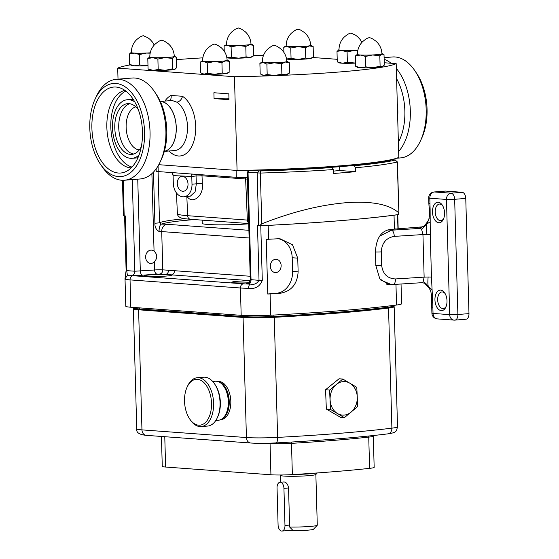 <?xml version="1.0" encoding="UTF-8"?>
<svg xmlns="http://www.w3.org/2000/svg" width="559" height="559" viewBox="0 0 559 559"><rect width="100%" height="100%" fill="white"/><g stroke="black" fill="none" stroke-linecap="round" stroke-linejoin="round"><path stroke-width="0.84" d="M275.559 259.278A6.659 5.387 94.2 0 0 270.353 265.937A6.659 5.387 94.2 0 0 275.259 272.561A6.659 5.387 94.2 0 0 275.929 272.554A6.659 5.387 94.2 0 0 281.135 265.895A6.659 5.387 94.2 0 0 276.237 259.278A6.659 5.387 94.2 0 0 275.559 259.278M355.482 167.77L354.273 165.73A142.985 10.474 -1.6 0 0 395.339 160.042L397.253 161.984A144.942 10.614 178.4 0 1 355.482 167.77L355.587 171.676A144.942 10.614 178.4 0 1 333.395 173.472L333.283 169.566A144.942 10.614 178.4 0 1 260.354 173.059L247.288 172.207L249.181 170.209M247.288 172.207L250.285 279.605L259.02 280.339L257.496 225.661L259.425 225.787A243.85 17.86 -1.6 0 0 262.597 225.633A243.85 17.86 -1.6 0 0 338.258 220.826A243.85 17.86 -1.6 0 0 396.869 214.775A26.441 1.936 178.4 0 1 394.032 215.215A250.705 18.363 178.4 0 1 268.18 225.396A26.441 1.936 178.4 0 1 262.597 225.633M396.869 214.775A243.85 17.86 -1.6 0 0 398.7 214.523L398.672 212.755C388.917 204.189 371.267 200.856 345.714 202.742C319.629 205.013 291.651 212.043 261.773 223.824L259.425 225.787M401.041 284L401.593 303.754A26.441 1.936 178.4 0 1 396.541 305.039A250.705 18.363 178.4 0 1 270.689 315.213A26.441 1.936 178.4 0 1 241.181 315.325L130.806 307.226A26.441 1.936 178.4 0 1 125.782 306.234L125.013 278.55L125.586 279.276A3.92 3.822 -72.2 0 1 129.304 275.203A22.528 1.649 -1.6 0 0 133.105 275.727L243.479 283.825A22.528 1.649 -1.6 0 0 250.446 284.098A3.92 1.963 -89.2 0 0 248.601 288.304C255.309 289.22 259.879 286.571 262.297 280.366L259.02 280.339C256.923 283.706 254.066 284.957 250.446 284.098L247.972 283.916A7.833 0.573 178.4 0 1 247.958 283.238M267.761 294.041A26.441 1.936 -1.6 0 0 270.095 293.929A250.705 18.363 -1.6 0 0 279.165 293.447C290.987 291.721 297.311 284.51 298.129 271.814L297.744 258.146L292.49 244.772L280.136 238.798L277.641 238.777A250.705 18.363 178.4 0 1 268.565 239.259A26.441 1.936 178.4 0 1 266.238 239.371L267.761 294.041M422.485 226.849L396.729 228.931A26.441 1.936 -1.6 0 1 395.758 229.092L395.751 228.897A26.441 1.936 178.4 0 1 394.423 229.078A250.705 18.363 178.4 0 1 388.631 229.798C380.56 231.81 376.158 239.161 375.438 251.864L375.823 265.532L379.813 278.808L388.498 284.51L390.161 284.475A250.705 18.363 -1.6 0 0 390.336 284.454M387.135 284.3A20.564 16.637 94.2 0 0 387.506 284.279L387.729 284.258M122.449 180.284L123.406 214.495L123.658 215.823L125.335 215.963L126.858 270.64L134.845 271.22L132.287 179.607M154.06 251.138A6.659 5.387 94.2 0 0 151.524 250.125A6.659 5.387 94.2 0 0 150.853 250.125A6.659 5.387 94.2 0 0 145.647 256.784A6.659 5.387 94.2 0 0 150.553 263.408A6.659 5.387 94.2 0 0 151.223 263.401A6.659 5.387 94.2 0 0 154.361 261.878C157.631 258.097 157.526 254.52 154.06 251.138L151.894 173.639M159.727 274.008A3.92 3.165 94.2 0 0 162.788 269.85L168.525 270.27A3.92 3.165 94.2 0 1 165.464 274.434A13.709 1.006 -1.6 0 0 151.503 274.79A13.709 1.006 -1.6 0 0 144.411 275.866A13.709 1.006 -1.6 0 0 147.017 276.384A13.709 1.006 -1.6 0 0 162.355 276.321A13.709 1.006 -1.6 0 0 171.823 275.098A13.709 1.006 -1.6 0 0 171.403 274.867A13.709 1.006 -1.6 0 0 169.216 274.588A13.709 1.006 -1.6 0 0 165.464 274.434L156.995 274.057L142.72 275.21A7.833 0.573 178.4 0 1 131.784 275.384A3.92 3.165 94.2 0 0 134.845 271.22L154.584 269.983A5.876 0.433 178.4 0 1 162.788 269.85L161.719 231.58A5.876 0.433 -1.6 0 0 159.091 231.503C156.122 229.784 154.731 227.017 154.913 223.209L153.48 172.095M168.525 270.27L250.194 276.265M397.449 161.893L398.888 213.377L397.253 161.984L395.339 160.042M139.31 307.848L139.338 308.945L243.857 316.618A26.441 1.936 -1.6 0 0 255.044 316.953A26.441 1.936 -1.6 0 0 273.938 316.471A243.85 17.86 -1.6 0 0 371.504 309.127A243.85 17.86 -1.6 0 0 387.757 307.268A26.441 1.936 -1.6 0 0 391.034 306.765A26.441 1.936 -1.6 0 0 393.173 305.941L393.159 305.466M139.338 308.945A26.441 1.936 178.4 0 1 134.314 307.953L134.3 307.478M354.273 165.73L352.519 165.604A140.043 10.258 -1.6 0 0 390.392 160.552L390.371 159.832M339.62 166.701L339.725 170.509A82.068 6.009 178.4 0 1 333.325 171.117M355.587 171.676L339.725 170.509M395.43 159.979L391.265 159.636M249.195 170.209L260.298 170.963A142.985 10.474 -1.6 0 0 332.074 167.525L330.306 167.4A140.043 10.258 -1.6 0 0 352.519 165.604M332.074 167.525L333.283 169.566M258.733 169.971L266.629 170.551A140.043 10.258 -1.6 0 0 330.306 167.4M267.761 293.964L276.509 293.258A20.564 16.637 94.2 0 0 292.588 271.408L292.203 257.741A20.564 16.637 94.2 0 0 278.452 238.749M395.758 229.092L395.241 228.966M395.241 229.05L393.585 229.183M250.132 280.821A13.709 1.006 -1.6 0 0 231.699 282.274A13.709 1.006 -1.6 0 0 234.305 282.791A13.709 1.006 -1.6 0 0 248.783 282.77M250.173 280.653L171.403 274.867A3.92 3.165 94.2 0 0 174.464 270.703M131.784 275.384L129.304 275.203C127.655 275.685 126.844 274.162 126.858 270.64L126.117 270.486L125.013 278.55M158.085 171.571L159.518 222.699L161.376 224.131A12.731 0.929 178.4 0 1 167.078 224.292L248.909 230.301M202.134 220.134L202.225 223.369A29.382 2.152 -1.6 0 0 218.22 224.837A29.382 2.152 -1.6 0 0 248.727 223.817M159.091 231.503A6.855 2.488 -90 0 1 161.376 224.131A80.503 5.897 -1.6 0 1 194.525 219.575M134.356 308.058L134.377 308.729A26.441 1.936 -1.6 0 0 139.401 309.721L243.85 317.393A26.441 1.936 -1.6 0 0 273.931 317.253A243.85 17.86 -1.6 0 0 387.771 308.051A26.441 1.936 -1.6 0 0 393.187 306.723L393.173 305.983M211.009 314.207L243.829 316.618A26.441 1.936 -1.6 0 0 255.044 316.953M371.504 309.127A243.85 17.86 -1.6 0 0 387.75 307.268A26.441 1.936 -1.6 0 0 391.034 306.765M393.173 306.192A27.419 2.005 178.4 0 1 394.158 306.688A27.419 2.005 178.4 0 1 388.54 308.072A244.835 17.93 178.4 0 1 274.266 317.309A27.419 2.005 178.4 0 1 243.067 317.456L138.604 309.791A27.419 2.005 178.4 0 1 133.391 308.764A27.419 2.005 178.4 0 1 134.363 308.198M217.793 381.49L218.087 381.469A19.097 11.138 85.4 0 1 230.189 395.8A19.097 11.138 85.4 0 1 221.161 419.536L220.875 419.564M218.513 381.741A19.097 11.138 85.4 0 1 228.603 395.926A19.097 11.138 85.4 0 1 221.546 419.194M369.611 468.351L368.737 437.11A17.629 1.293 178.4 0 0 373.293 436.111L374.167 467.352A17.629 1.293 178.4 0 1 369.611 468.351A231.119 16.924 178.4 0 1 292.364 474.598A17.629 1.293 178.4 0 1 270.926 474.773L165.618 467.038A17.629 1.293 178.4 0 1 162.271 466.381L161.432 436.467M294.341 474.472A19.565 1.432 -1.6 0 0 309.658 473.808A19.565 1.432 -1.6 0 0 316.121 473.04M280.129 474.996L280.66 475.499A17.629 1.293 -1.6 0 0 290.813 476.296A17.629 1.293 -1.6 0 0 308.575 475.674A17.629 1.293 -1.6 0 0 315.821 474.521L317.288 472.956M280.017 482.235A5.876 3.431 85.4 0 1 280.325 482.235A5.876 3.431 85.4 0 1 283.937 488.349L284.971 525.446A5.876 3.431 85.4 0 1 282.002 531.05A5.876 3.431 85.4 0 1 278.082 524.943L277.047 487.839A5.876 3.431 85.4 0 1 280.017 482.235L284.126 481.928C286.494 482.403 287.969 484.415 288.549 487.972L289.646 527.025A17.629 1.293 -1.6 0 0 309.993 526.445A17.629 1.293 -1.6 0 0 317.233 525.285A17.629 1.293 -1.6 0 0 317.281 525.194L315.863 474.472M289.646 527.025L293.175 530.652A13.716 1.006 -1.6 0 0 307.806 530.177A13.716 1.006 -1.6 0 0 313.438 529.282L317.233 525.285M291.358 530.295L292.93 530.407M292.483 529.953A5.876 3.431 85.4 0 1 291.512 530.281L282.002 531.05M344.372 417.657L340.655 417.384L326.344 409.062L325.555 389.756L339.089 378.771L342.814 379.044L329.621 390.056L330.404 409.363L344.372 417.657L357.571 406.645L357.264 397.002L356.789 387.338L342.814 379.044M326.344 409.062L330.404 409.363M325.555 389.756L329.621 390.056M247.434 177.308A10.775 0.79 178.4 0 1 236.31 177.315L158.225 171.578A10.775 0.79 178.4 0 1 156.178 171.173L156.115 168.916M384.243 62.755L396.184 63.635L398.805 157.358A141.022 10.328 178.4 0 1 237.072 170.439L158.784 164.695M237.072 170.439L234.452 76.716L117.711 68.142A141.022 10.328 178.4 0 1 130.338 64.865M214.062 98.601L213.901 92.738L228.827 93.835L228.994 99.698L214.062 98.601A12.731 0.929 178.4 0 1 228.952 98.181M164.318 151.37L174.82 150.525A25.071 14.625 -94.6 0 0 187.482 129.464A25.071 14.625 -94.6 0 0 176.749 102.143A5.876 4.374 122.1 0 0 182.437 96.281L171.033 95.442A5.876 4.647 -116.4 0 1 169.587 100.641M176.749 102.143L172.27 100.529L160.279 101.396M164.332 151.342A25.071 14.625 -94.6 0 0 176.197 125.761A25.071 14.625 -94.6 0 0 160.88 101.445A25.071 14.625 -94.6 0 0 160.293 101.424M196.251 174.373A3.92 2.795 -95.9 0 0 196.041 175.987L191.779 176.427A3.92 2.725 92.5 0 0 191.073 173.989M191.996 184.239L191.779 176.427L173.094 175.617L173.311 183.429A13.025 9.307 -95.9 0 0 183.995 196.789A13.025 9.307 -95.9 0 0 191.996 184.239L196.356 183.792L196.041 175.987L202.016 175.785L202.33 183.59C204.245 195.657 192.086 205.37 186.811 195.985M183.995 196.789L190.409 196.125L195.105 191.779L196.356 183.792L202.33 183.59M177.294 183.604A7.477 5.338 -95.9 0 0 183.422 191.269A7.477 5.338 -95.9 0 0 188.02 184.065A7.477 5.338 -95.9 0 0 181.885 176.399A7.477 5.338 -95.9 0 0 177.294 183.604M396.184 63.635A141.022 10.328 178.4 0 1 234.452 76.716M204.056 74.102A12.731 0.929 178.4 0 1 202.624 73.816L201.708 73.327L204.056 74.102L207.522 73.341L214.901 74.284A12.731 0.929 178.4 0 1 204.056 74.102M229.085 72.37L227.869 73.11A12.731 0.929 178.4 0 1 226.088 73.529A12.731 0.929 178.4 0 1 214.901 74.284L222.209 72.963L226.088 73.529L229.903 71.831L229.609 61.406L225.731 60.84L221.923 62.538L222.209 72.963M310.65 45.146A12.731 0.929 178.4 0 1 311.042 45.279L313.145 46.502L309.267 45.936L305.452 47.634L305.745 58.059L309.623 58.625L312.621 57.465L311.405 58.206A12.731 0.929 178.4 0 1 309.623 58.625A12.731 0.929 178.4 0 1 298.429 59.38A12.731 0.929 178.4 0 1 287.585 59.191A12.731 0.929 178.4 0 1 286.543 59.037M339.061 49.695L336.993 51.407L337.28 61.832L338.992 62.79A12.731 0.929 -1.6 0 0 342.36 63.216A12.731 0.929 -1.6 0 0 354.56 63.146A12.731 0.929 -1.6 0 0 355.629 63.09M149.861 56.85L147.793 58.555L148.086 68.981L149.791 69.938A12.731 0.929 -1.6 0 0 153.166 70.364A12.731 0.929 -1.6 0 0 165.359 70.294A12.731 0.929 -1.6 0 0 174.611 69.393A12.731 0.929 -1.6 0 0 175.037 69.232A12.731 0.929 -1.6 0 0 175.086 69.197M250.984 43.951A12.731 0.929 178.4 0 1 251.375 44.077L253.479 45.3L249.6 44.734L245.792 46.432L246.079 56.857L249.957 57.423L252.954 56.263L251.739 57.004A12.731 0.929 178.4 0 1 249.957 57.423A12.731 0.929 178.4 0 1 238.77 58.185A12.731 0.929 178.4 0 1 227.925 57.996A12.731 0.929 178.4 0 1 226.877 57.836M357.494 54.23L355.426 55.942L355.72 66.367L357.425 67.325A12.731 0.929 -1.6 0 0 360.8 67.751A12.731 0.929 -1.6 0 0 372.993 67.674A12.731 0.929 -1.6 0 0 382.244 66.78A12.731 0.929 -1.6 0 0 382.67 66.619A12.731 0.929 -1.6 0 0 382.719 66.584M131.428 52.315L129.36 54.02L129.646 64.446L131.358 65.403A12.731 0.929 -1.6 0 0 134.726 65.829A12.731 0.929 -1.6 0 0 146.926 65.759A12.731 0.929 -1.6 0 0 147.995 65.71M274.56 75.486A12.731 0.929 178.4 0 1 263.715 75.297A12.731 0.929 178.4 0 1 262.29 75.018L261.374 74.529L263.715 75.297L267.188 74.543L274.56 75.486L281.876 74.165L285.754 74.731A12.731 0.929 178.4 0 1 274.56 75.486M288.751 73.571L287.536 74.312A12.731 0.929 178.4 0 1 285.754 74.731L289.569 73.033L289.276 62.608L285.397 62.042L281.582 63.74L281.876 74.165M312.572 57.493L337.21 59.303M176.448 59.645A141.022 10.328 178.4 0 1 202.854 57.85M253.772 55.648A141.022 10.328 178.4 0 1 263.499 55.383M221.923 62.538L214.544 61.595L207.228 62.915L203.7 61.406L200.234 62.168L200.52 72.593L201.708 73.327M200.234 62.168L202.267 60.889A12.731 0.929 178.4 0 1 202.651 60.735M207.228 62.915L207.522 73.341M202.267 60.889A12.731 0.929 178.4 0 0 203.7 61.406A12.731 0.929 178.4 0 0 214.544 61.595A12.731 0.929 178.4 0 0 225.731 60.84A12.731 0.929 -1.6 0 0 227.513 60.183L229.609 61.406M227.513 60.183A12.731 0.929 -1.6 0 0 227.115 60.058M202.651 60.994A12.242 0.894 -1.6 0 0 211.575 61.609A12.242 0.894 -1.6 0 0 225.319 60.833A12.242 0.894 -1.6 0 0 227.129 60.309C226.905 55.348 224.97 51.176 221.322 47.815C215.795 43.721 215.9 44.748 214.425 44.056C213 44.825 213.042 43.798 207.752 48.193C204.294 51.756 202.596 56.026 202.651 60.994M118.019 79.168L117.711 68.142M266.608 169.74L266.629 170.551M421.381 227.199L419.893 227.632C421.549 227.883 421.661 228.135 420.214 228.386L421.668 229.553L426.629 224.131L430.192 221.825L430.116 209.15L429.585 207.99M420.487 227.199L421.849 227.087M391.23 284.51L380.756 280.066M379.694 236.108L391.531 230.21A5.876 2.55 86.4 0 1 394.263 236.38C386.199 237.827 381.867 242.99 381.259 251.878L381.629 265.155C382.726 273.931 387.338 278.529 395.451 278.948A5.876 2.55 86.4 0 1 393.256 284.496L421.933 282.679L424.749 283.252M423.128 281.862C424.812 282.344 426.566 283.937 428.376 286.627L424.665 283.259L428.942 287.829L428.376 286.627C427.789 284.957 427.705 281.743 428.131 276.991L424.134 277.131L423.128 281.862L421.731 282.672M424.281 282.994L424.665 283.259M432.233 302.922L432.722 302.489L432.093 289.772L428.376 286.627L430.437 290.289M432.093 289.772L431.457 277.061L428.131 276.991M440.688 290.114A10.286 6.002 85.4 0 1 444.691 292.888A10.286 6.002 85.4 0 1 445.844 307.15A10.286 6.002 85.4 0 1 441.261 310.615A10.286 6.002 85.4 0 1 434.944 299.924A10.286 6.002 85.4 0 1 440.688 290.114M438.235 202.246A10.286 6.002 85.4 0 1 442.239 205.02A10.286 6.002 85.4 0 1 443.392 219.282A10.286 6.002 85.4 0 1 438.808 222.748A10.286 6.002 85.4 0 1 432.491 212.05A10.286 6.002 85.4 0 1 438.235 202.246M432.722 302.489L433.029 313.424L449.681 314.64L446.466 199.437L429.808 198.214L430.116 209.15M421.668 229.553L422.946 234.563L430.269 234.494L430.192 221.825M445.139 293.601A8.322 4.856 -94.6 0 0 442.33 291.938A8.322 4.856 -94.6 0 0 441.889 291.938A8.322 4.856 -94.6 0 0 437.69 300.253A8.322 4.856 -94.6 0 0 442.791 308.533A8.322 4.856 -94.6 0 0 443.231 308.533A8.322 4.856 -94.6 0 0 446.166 306.367M442.679 205.733A8.322 4.856 -94.6 0 0 439.87 204.07A8.322 4.856 -94.6 0 0 439.43 204.07A8.322 4.856 -94.6 0 0 435.237 212.385A8.322 4.856 -94.6 0 0 440.338 220.665A8.322 4.856 -94.6 0 0 440.778 220.665A8.322 4.856 -94.6 0 0 443.713 218.499M434.091 191.975A5.876 5.876 0 0 0 428.69 197.998A5.876 0.433 178.4 0 0 429.808 198.214A5.876 4.752 -85.8 0 1 434.406 191.975A5.876 3.431 -94.6 0 0 434.091 191.975L445.195 191.073A5.876 3.431 85.4 0 1 445.502 191.073L434.406 191.975L451.057 193.197L462.153 192.296L445.502 191.073M462.153 192.296A5.876 3.431 85.4 0 1 465.766 198.41L454.663 199.304L457.884 314.514L468.98 313.613L465.766 198.41M468.98 313.613A5.876 3.431 85.4 0 1 466.01 319.217L454.914 320.118A5.876 3.431 -94.6 0 0 457.884 314.514A5.876 0.433 178.4 0 1 449.681 314.64A5.876 4.752 -85.8 0 0 454.006 320.118A5.876 5.876 0 0 0 454.914 320.118A5.876 3.431 -94.6 0 1 454.6 320.118A5.876 4.752 -85.8 0 1 454.006 320.118L437.355 318.896A5.876 4.752 -85.8 0 1 433.029 313.424A5.876 0.433 -1.6 0 1 431.911 313.201A5.876 5.876 0 0 0 437.355 318.896M428.781 219.708L426.629 224.131L427.495 221.818L425.154 224.865C424.875 225.836 420.71 227.625 421.332 227.206L421.5 227.192M419.893 227.632C422.911 227.059 425.154 225.885 426.629 224.131C426.147 226.248 426.251 229.679 426.943 234.424M429.962 203.686L428.851 203.462L428.69 197.998M431.911 313.201L431.758 307.736L432.876 307.953M223.907 386.493L224.578 387.478A18.084 10.551 85.4 0 1 226.605 412.563L226.102 413.646A19.579 11.418 -94.6 0 0 223.907 386.493A19.579 11.418 -94.6 0 0 218.108 381.594A19.579 11.418 -94.6 0 0 215.25 381.217L212.665 381.427M215.816 420.452L218.408 420.242A19.579 11.418 -94.6 0 0 226.102 413.646M214.53 383.809L215.201 384.802A23.01 13.423 85.4 0 1 217.779 416.714L217.283 417.797A24.505 14.296 -94.6 0 0 214.53 383.809A24.505 14.296 -94.6 0 0 207.277 377.681A24.505 14.296 -94.6 0 0 203.7 377.206L197.257 377.73A24.505 14.296 85.4 0 1 200.835 378.198A24.505 14.296 85.4 0 1 213.615 404.045A24.505 14.296 85.4 0 1 201.205 426.573A24.505 14.296 85.4 0 1 197.627 426.105A24.505 14.296 85.4 0 1 190.367 419.97L189.704 418.984A23.01 13.423 -94.6 0 0 196.516 424.742A23.01 13.423 -94.6 0 0 211.442 406.861A23.01 13.423 -94.6 0 0 199.528 379.757A23.01 13.423 -94.6 0 0 187.118 387.073A23.01 13.423 -94.6 0 0 189.704 418.984M201.205 426.573L207.648 426.056A24.505 14.296 -94.6 0 0 217.283 417.797M187.118 387.073L187.621 385.989A24.505 14.296 85.4 0 1 197.257 377.73M281.582 63.74L274.21 62.797L266.895 64.117L263.366 62.608L259.893 63.363L260.187 73.788L261.374 74.529M259.893 63.363L261.926 62.084A12.731 0.929 178.4 0 1 262.311 61.937M266.895 64.117L267.188 74.543M261.926 62.084A12.731 0.929 178.4 0 0 263.366 62.608A12.731 0.929 178.4 0 0 274.21 62.797A12.731 0.929 178.4 0 0 285.397 62.042A12.731 0.929 -1.6 0 0 287.172 61.378L289.276 62.608M287.172 61.378A12.731 0.929 -1.6 0 0 286.781 61.252M262.318 62.196A12.242 0.894 -1.6 0 0 271.241 62.811A12.242 0.894 -1.6 0 0 284.978 62.035A12.242 0.894 -1.6 0 0 286.788 61.511C286.571 56.543 284.636 52.378 280.981 49.01C275.454 44.916 275.559 45.95 274.092 45.258C272.659 46.027 272.708 44.993 267.419 49.395C263.96 52.958 262.262 57.228 262.318 62.196M147.995 65.683L139.743 64.949L134.726 65.829L129.646 64.446M129.36 54.02L134.377 53.14L139.457 54.523L139.743 64.949M139.457 54.523L146.57 53.07L150.154 53.203M130.946 52.511L130.995 52.476A12.731 0.929 -1.6 0 0 134.377 53.14A12.731 0.929 -1.6 0 0 146.57 53.07A12.731 0.929 -1.6 0 0 150.231 52.853M131.379 52.329A12.731 0.929 -1.6 0 0 130.995 52.476M150.238 52.812A12.242 0.894 178.4 0 1 146.458 53.035A12.242 0.894 178.4 0 1 131.386 52.581C131.33 47.613 133.028 43.343 136.487 39.78C141.776 35.385 141.727 36.419 143.16 35.643L147.758 37.677L150.05 39.403L152.565 42.191L154.235 45.034M357.019 54.426L357.068 54.391A12.731 0.929 -1.6 0 0 360.443 55.055L365.523 56.438L365.817 66.863L360.8 67.751L355.72 66.367M365.523 56.438L372.636 54.985L379.82 55.795L381.888 54.083L384.019 54.642L384.312 65.068L382.244 66.78L380.113 66.221L372.993 67.674L365.817 66.863M379.82 55.795L380.113 66.221M382.67 66.619L382.244 66.78M355.426 55.942L360.443 55.055A12.731 0.929 178.4 0 0 372.636 54.985A12.731 0.929 -1.6 0 0 381.888 54.083A12.731 0.929 -1.6 0 0 382.314 53.685L384.019 54.642M357.453 54.244A12.731 0.929 -1.6 0 0 357.068 54.391M382.314 53.685A12.731 0.929 -1.6 0 0 381.923 53.559M381.93 53.818A12.242 0.894 178.4 0 1 372.525 54.95A12.242 0.894 178.4 0 1 357.453 54.502C357.397 49.527 359.095 45.265 362.553 41.694C367.843 37.299 367.801 38.333 369.226 37.565C370.701 38.25 370.596 37.222 376.123 41.317C379.771 44.685 381.706 48.85 381.93 53.818M252.954 56.263L253.772 55.725L253.479 45.3M245.792 46.432L238.413 45.489L231.098 46.809L231.391 57.235L238.77 58.185L246.079 56.857M231.098 46.809L227.569 45.3L224.103 46.062L224.243 51.19M224.103 46.062L226.129 44.783A12.731 0.929 -1.6 0 0 227.569 45.3A12.731 0.929 178.4 0 0 238.413 45.489A12.731 0.929 178.4 0 0 249.6 44.734A12.731 0.929 178.4 0 0 251.375 44.077M226.87 57.773L231.391 57.235M226.514 44.629A12.731 0.929 -1.6 0 0 226.129 44.783M249.188 44.727A12.242 0.894 -1.6 0 0 250.998 44.203C250.774 39.242 248.839 35.077 245.191 31.709C239.664 27.615 239.769 28.642 238.295 27.95C236.869 28.726 236.911 27.691 231.622 32.087C228.163 35.65 226.465 39.92 226.521 44.888A12.242 0.894 -1.6 0 0 235.444 45.503A12.242 0.894 -1.6 0 0 249.188 44.727M147.793 58.555L152.81 57.675L157.89 59.058L165.003 57.598L172.186 58.409L172.479 68.834L165.359 70.294L158.183 69.484L153.166 70.364L148.086 68.981M157.89 59.058L158.183 69.484M172.186 58.409L174.254 56.704L176.385 57.263L176.679 67.688L174.611 69.393L172.479 68.834M175.037 69.232L174.611 69.393M149.819 56.857A12.731 0.929 -1.6 0 0 149.435 57.011A12.731 0.929 -1.6 0 0 152.81 57.675A12.731 0.929 -1.6 0 0 165.003 57.598A12.731 0.929 -1.6 0 0 174.254 56.704A12.731 0.929 -1.6 0 0 174.681 56.305L176.385 57.263M174.681 56.305A12.731 0.929 -1.6 0 0 174.282 56.18M164.891 57.57A12.242 0.894 178.4 0 1 149.819 57.116C149.763 52.148 151.461 47.878 154.92 44.315C160.209 39.913 160.167 40.947 161.593 40.178C163.067 40.87 162.962 39.836 168.49 43.937C172.137 47.298 174.073 51.47 174.296 56.431A12.242 0.894 178.4 0 1 164.891 57.57M338.579 49.891L338.628 49.856A12.731 0.929 -1.6 0 0 342.01 50.52L347.09 51.91L347.377 62.335L342.36 63.216L337.28 61.832M355.629 63.069L347.377 62.335M347.09 51.91L354.203 50.45L357.788 50.59M336.993 51.407L342.01 50.52A12.731 0.929 178.4 0 0 354.203 50.45A12.731 0.929 -1.6 0 0 357.865 50.24M339.013 49.709A12.731 0.929 -1.6 0 0 338.628 49.856M357.872 50.198A12.242 0.894 178.4 0 1 354.092 50.422A12.242 0.894 178.4 0 1 339.02 49.968C338.964 45 340.662 40.73 344.12 37.167C349.41 32.764 349.361 33.799 350.793 33.03L355.391 35.056L357.683 36.782L360.199 39.57L361.869 42.421M312.621 57.465L313.438 56.927L313.145 46.502M305.452 47.634L298.073 46.69L290.764 48.011L291.057 58.436L298.429 59.38L305.745 58.059M290.764 48.011L287.235 46.502L283.762 47.256L283.909 52.392M283.762 47.256L285.796 45.978A12.731 0.929 -1.6 0 0 287.235 46.502A12.731 0.929 178.4 0 0 298.073 46.69A12.731 0.929 178.4 0 0 309.267 45.936A12.731 0.929 178.4 0 0 311.042 45.279M286.529 58.974L291.057 58.436M286.18 45.831A12.731 0.929 -1.6 0 0 285.796 45.978M308.847 45.929A12.242 0.894 -1.6 0 0 310.657 45.405C310.441 40.437 308.505 36.272 304.851 32.904C299.324 28.809 299.428 29.844 297.961 29.152C296.529 29.92 296.577 28.886 291.288 33.288C287.829 36.852 286.131 41.121 286.187 46.09A12.242 0.894 -1.6 0 0 295.11 46.704A12.242 0.894 -1.6 0 0 308.847 45.929M115.979 87.043A43.12 25.155 -94.6 0 0 91.893 128.172A43.12 25.155 -94.6 0 0 118.382 173.024A43.12 25.155 -94.6 0 0 125.419 171.823A43.12 25.155 -94.6 0 0 142.259 128.004A43.12 25.155 -94.6 0 0 118.592 87.463A43.12 25.155 -94.6 0 0 115.979 87.043M124.902 90.411A38.976 22.737 -94.6 0 0 107.014 130.526A38.976 22.737 -94.6 0 0 130.792 167.875A38.976 22.737 -94.6 0 0 131.169 167.896M125.845 91.096A38.976 22.737 -94.6 0 0 111.003 130.533A38.976 22.737 -94.6 0 0 131.987 167.071M134.74 101.871A29.382 17.14 -94.6 0 0 128.891 99.726A29.382 17.14 -94.6 0 0 127.34 99.733A29.382 17.14 -94.6 0 0 112.534 129.08A29.382 17.14 -94.6 0 0 130.526 158.309A29.382 17.14 -94.6 0 0 132.078 158.302L136.04 157.98A29.382 17.14 -94.6 0 0 137.996 157.624M133.287 99.446A29.382 17.14 -94.6 0 0 132.853 99.411A29.382 17.14 -94.6 0 0 131.302 99.411L127.34 99.733M132.078 158.302A29.382 17.14 -94.6 0 0 139.037 155.004M138.29 109.62A25.462 14.855 -94.6 0 0 128.996 103.632A25.462 14.855 -94.6 0 0 127.655 103.639A25.462 14.855 -94.6 0 0 114.826 129.066A25.462 14.855 -94.6 0 0 130.415 154.403A25.462 14.855 -94.6 0 0 131.756 154.396A25.462 14.855 -94.6 0 0 141.294 146.786M129.653 103.708A25.462 14.855 -94.6 0 0 118.864 129.898A25.462 14.855 -94.6 0 0 133.72 154.011M135.788 106.839A21.738 12.682 -94.6 0 0 126.243 129.297A21.738 12.682 -94.6 0 0 139.275 149.931M118.48 176.602A46.711 27.251 -94.6 0 0 144.571 132.043A46.711 27.251 -94.6 0 0 115.881 83.459A46.711 27.251 -94.6 0 0 95.051 99.216A46.711 27.251 -94.6 0 0 100.292 164.004A46.711 27.251 -94.6 0 0 118.48 176.602M100.292 164.004L102.045 166.596A50.631 29.536 -94.6 0 0 121.764 180.25A50.631 29.536 -94.6 0 0 124.433 180.243A50.631 29.536 -94.6 0 0 149.945 129.674A50.631 29.536 -94.6 0 0 118.941 79.301A50.631 29.536 -94.6 0 0 116.272 79.308A50.631 29.536 -94.6 0 0 96.365 96.372L95.051 99.216M124.433 180.243L140.288 178.957A50.631 29.536 -94.6 0 0 160.195 161.893A50.631 29.536 -94.6 0 0 154.515 91.669A50.631 29.536 -94.6 0 0 134.796 78.015A50.631 29.536 -94.6 0 0 132.127 78.022L116.272 79.308M160.195 161.893L161.509 159.056A46.711 27.251 -94.6 0 0 156.268 94.261L154.515 91.669M164.36 151.237A24.973 14.569 -94.6 0 0 176.134 125.733A24.973 14.569 -94.6 0 0 160.88 101.542A24.973 14.569 -94.6 0 0 160.335 101.521M384.103 57.647L392.411 56.976A50.631 29.536 85.4 0 1 411.55 66.381A50.631 29.536 85.4 0 1 414.799 70.623L416.553 73.215A46.711 27.251 85.4 0 1 421.793 138.003L420.473 140.847A50.631 29.536 85.4 0 1 400.572 157.911L396.604 158.232M414.799 70.623A50.631 29.536 85.4 0 1 420.473 140.847M396.317 68.401A50.631 29.536 85.4 0 1 398.644 151.524M396.611 78.693A46.711 27.251 85.4 0 1 398.385 142.217M384.152 59.303A50.631 29.536 85.4 0 1 391.125 63.258M247.972 283.916A3.92 3.165 -85.8 0 0 251.033 279.752L248.035 172.354L249.566 170.278M258.698 170.949L257.168 173.024L258.642 225.745M260.767 225.724L262.297 280.366M248.601 288.304A26.441 1.936 178.4 0 1 240.412 287.99L130.044 279.891A26.441 1.936 178.4 0 1 125.586 279.276M241.181 315.325L240.412 287.99A3.92 3.165 -85.8 0 1 243.479 283.825M270.689 315.213L270.095 293.929M268.565 239.259L268.18 225.396M394.423 229.078L394.032 215.215M396.541 305.039L395.961 284.328M397.945 228.834L397.547 214.684M261.773 223.824L260.298 170.963M130.806 307.226L130.044 279.891A3.92 3.165 -85.8 0 1 133.105 275.727M124.182 215.879L123.19 180.298M142.72 275.21A3.92 2.285 85.4 0 1 140.316 271.136L137.745 179.166M156.995 274.057A3.92 2.285 85.4 0 1 154.584 269.983L154.361 261.878M249.125 237.994L161.719 231.58A6.855 5.548 -85.8 0 1 167.078 224.292M387.729 306.115L387.757 307.268M273.896 315.045L273.938 316.471M243.822 315.479L243.857 316.618M154.913 223.209A6.855 0.503 178.4 0 0 159.518 222.699A82.068 6.009 178.4 0 1 184.798 218.695M279.165 293.447L276.509 293.258M298.129 271.814L292.588 271.408M297.744 258.146L292.203 257.741M390.161 284.475L387.506 284.279M139.373 308.945L139.401 309.721M243.829 316.618L243.85 317.393M273.91 316.478L273.931 317.253M387.75 307.268L387.771 308.051M275.853 442.903A5.876 1.915 -93 0 0 275.999 442.91A5.876 1.915 -93 0 0 277.62 437.397A244.835 17.93 -1.6 0 0 391.894 428.159A27.419 2.005 -1.6 0 0 397.512 426.776C396.338 430.549 397.624 432.533 387.946 433.854A5.876 4.654 -97.1 0 0 391.894 428.159L388.54 308.072M138.604 309.791L141.958 429.878A5.876 4.752 94.2 0 0 146.283 435.349C139.289 434.685 136.11 432.512 136.745 428.851A27.419 2.005 -1.6 0 0 141.958 429.878L246.421 437.543A27.419 2.005 -1.6 0 0 277.62 437.397L274.266 317.309M243.067 317.456L246.421 437.543A5.876 4.752 94.2 0 0 250.746 443.021C257.545 443.441 265.965 443.406 275.999 442.91C321.201 440.485 358.515 437.466 387.946 433.854M368.968 435.999A1.956 1.446 83.8 0 0 368.737 437.11A231.119 16.924 178.4 0 1 291.491 443.357A17.629 1.293 178.4 0 1 270.053 443.525L266.398 443.259M270.926 474.773L270.053 443.525A1.956 1.586 94.2 0 0 270.011 443.168M292.364 474.598L291.491 443.357A1.956 0.79 86.5 0 1 291.672 442.029M165.618 467.038L164.772 436.712M288.549 487.972L283.937 488.349M289.59 525.076L284.971 525.446M337.475 413.513A16.791 13.584 94.2 0 0 351.059 412.158A16.791 13.584 94.2 0 0 357.264 397.002A16.791 13.584 94.2 0 0 349.885 383.201A16.791 13.584 94.2 0 0 336.301 384.557A16.791 13.584 94.2 0 0 330.096 399.713A16.791 13.584 94.2 0 0 337.475 413.513M247.483 179.118A54.649 4.004 178.4 0 1 245.625 178.992L247.357 220.085L187.642 215.697A3.92 3.172 94.2 0 0 190.521 219.282C181.64 218.548 180.69 217.786 180.222 217.577C178.377 216.543 177.434 215.25 177.392 213.678A53.93 3.948 -1.6 0 0 187.642 215.697L186.832 196.495M248.706 223.034A3.92 3.172 94.2 0 1 247.357 220.085A53.93 3.948 -1.6 0 0 248.629 220.169M245.268 177.392A3.92 3.172 94.2 0 1 245.625 178.992L202.016 175.785A3.92 3.172 94.2 0 0 201.869 174.785M182.437 96.281A30.948 18.056 85.4 0 1 194.42 139.163A30.948 18.056 85.4 0 1 169.028 150.993M164.982 101.011A30.948 18.056 85.4 0 1 171.033 95.442M236.31 177.315L236.122 170.369M158.225 171.578L158.064 165.946M192.289 174.08A3.92 2.795 -95.9 0 0 191.779 176.427M171.445 172.549L172.263 173.318L173.094 175.617A3.92 2.725 92.5 0 0 171.886 172.584M420.214 228.386L391.531 230.21L387.827 229.938M375.816 265.287A5.876 0.433 -1.6 0 0 381.629 265.155M381.259 251.878A5.876 0.433 178.4 0 1 375.445 252.011M395.451 278.948L424.134 277.131L422.946 234.563L394.263 236.38M430.269 234.494L431.457 277.061M454.663 199.304A5.876 3.431 -94.6 0 0 451.057 193.197A5.876 4.752 -85.8 0 0 446.466 199.437A5.876 0.433 178.4 0 0 454.663 199.304M397.316 104.03A34.763 20.285 85.4 0 1 397.673 116.873M398.176 228.813L397.777 214.649M250.285 279.605C249.132 284.454 248.007 282.533 247.714 283.322L249.929 283.064M126.117 270.486L124.587 215.907M397.512 426.776L394.158 306.688M146.283 435.349L250.746 443.021M136.745 428.851L133.391 308.764M373.293 436.111L373.37 435.531M280.8 482.172L280.611 475.457M177.392 213.678L176.455 192.932M248.72 223.551L190.521 219.282M393.256 284.496L386.674 284.182M424.658 283.252L424.113 282.882M428.942 287.829L430.675 290.785L431.569 295.543L431.758 307.729M428.851 203.462L429.2 208.57C429.626 209.932 429.361 217.905 429.172 217.409L428.725 219.911L429.193 218.569M428.865 219.366L427.495 221.818"/></g></svg>
